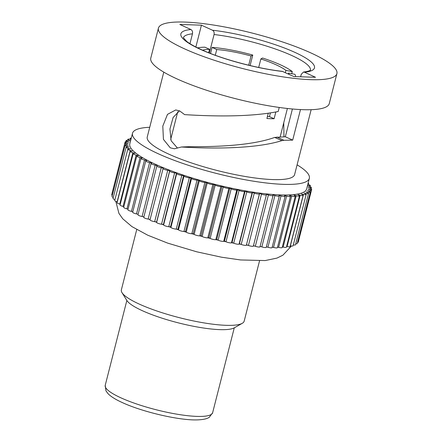 <?xml version="1.0" encoding="UTF-8"?>
<svg xmlns="http://www.w3.org/2000/svg" width="442" height="442" viewBox="0 0 442 442"><rect width="100%" height="100%" fill="white"/><g stroke="black" fill="none" stroke-linecap="round" stroke-linejoin="round"><path stroke-width="0.66" d="M292.284 71.587L285.913 70.389A45.962 9.166 14.3 0 0 275.996 64.753A45.962 9.166 14.3 0 0 260.857 58.946L262.576 58.018A52.72 10.509 14.3 0 1 280.642 64.908A52.72 10.509 14.3 0 1 292.284 71.587L291.742 73.709M285.333 72.648L285.913 70.389M288.294 73.996L288.521 73.107L294.897 74.306A52.72 10.509 14.3 0 1 295.51 76.615M288.974 74.306A45.962 9.166 14.3 0 0 288.521 73.107M268.261 113.196L266.907 118.5A52.72 10.509 14.3 0 0 274.106 118.738L269.454 116.616L270.405 112.881M269.454 116.616A45.962 9.166 -165.7 0 1 267.388 116.622M274.106 118.738L275.836 111.959M208.652 52.747L209.53 49.305A45.962 9.166 14.3 0 0 202.602 50.211M215.276 55.267L216.735 49.543L212.077 47.416L210.53 53.488M248.691 65.212L251.039 55.99A45.962 9.166 14.3 0 0 216.735 49.543M258.686 67.46L260.857 58.946M209.53 49.305L204.878 47.178A52.72 10.509 14.3 0 0 197.629 47.902M250.089 65.543L252.763 55.057A52.72 10.509 14.3 0 0 212.077 47.416M252.763 55.057L251.039 55.99M177.452 148.053L171.126 140.738L169.921 129.07L173.104 117.511L179.469 110.826M209.353 53.023L214.072 34.531C214.414 32.493 213.895 31.062 212.508 30.233L201.43 25.172L179.822 24.459L190.905 29.515C192.287 30.343 192.811 31.774 192.463 33.813L189.95 43.675M283.963 136.887L283.753 122.765M183.342 37.719L186.723 41.432C190.557 44.427 196.773 47.753 205.375 51.405C226.271 60.311 258.973 68.792 282.245 71.339L293.913 76.565L315.522 77.278L304.439 72.223L303.45 72.052L301.245 74.344L300.621 76.786M292.411 108.992L285.333 136.766L292.692 140.12L300.483 109.566M279.233 107.45L278.2 111.495C249.918 117.323 210.784 116.274 184.618 114.622L179.656 110.909L175.745 109.948L167.479 114.373L162.8 126.119L163.429 139.374L170.253 147.816L174.452 148.788L181.441 146.998L189.745 146.672C215.806 146.899 251.957 145.628 274.664 137.429L285.333 136.766M181.441 146.998C211.525 148.788 255.222 149.065 282.002 140.595L274.664 137.429M276.924 137.031L283.957 140.302L282.002 140.595M283.957 140.302L292.692 140.12M310.975 52.968A92.091 18.36 14.3 0 0 215.663 25.387A92.091 18.36 14.3 0 0 158.435 28.122A92.091 18.36 14.3 0 0 184.369 48.769A92.091 18.36 14.3 0 0 279.681 76.35A92.091 18.36 14.3 0 0 336.909 73.615A92.091 18.36 14.3 0 0 310.975 52.968M195.861 47.012L201.43 25.172M163.783 72.129L147.241 137.026A76.041 15.161 14.3 0 0 168.656 154.07A76.041 15.161 14.3 0 0 247.354 176.844A76.041 15.161 14.3 0 0 294.61 174.59L311.151 109.693M158.435 28.122L150.783 58.129A92.091 18.36 14.3 0 0 176.723 78.775A92.091 18.36 14.3 0 0 272.034 106.356A92.091 18.36 14.3 0 0 329.262 103.621L336.909 73.615M149.722 127.279A91.245 18.194 14.3 0 0 132.506 133.269A91.245 18.194 14.3 0 0 158.203 153.728A91.245 18.194 14.3 0 0 252.636 181.054A91.245 18.194 14.3 0 0 309.345 178.341A91.245 18.194 14.3 0 0 297.09 164.844M309.345 178.341L306.643 188.933A91.245 18.194 -165.7 0 1 249.94 191.646A91.245 18.194 -165.7 0 1 155.501 164.313A91.245 18.194 -165.7 0 1 129.804 143.86L132.506 133.269M131.274 138.103A3.381 0.674 14.3 0 0 130.274 138.324A3.381 0.674 14.3 0 0 131.031 138.987L131.042 138.992M130.942 139.401L130.324 139.285A3.381 0.674 14.3 0 0 127.893 139.329A3.381 0.674 14.3 0 0 128.843 140.086L130.379 140.788L128.335 140.445A3.381 0.674 14.3 0 0 126.174 140.534A3.381 0.674 14.3 0 0 127.13 141.296A3.381 0.674 14.3 0 0 127.34 141.385L129.003 142.086L127.031 141.799A3.381 0.674 14.3 0 0 125.136 141.932A3.381 0.674 14.3 0 0 126.086 142.689A3.381 0.674 14.3 0 0 126.522 142.877L128.302 143.573L126.418 143.346A3.381 0.674 14.3 0 0 124.777 143.512A3.381 0.674 14.3 0 0 125.727 144.269A3.381 0.674 14.3 0 0 126.406 144.545L128.285 145.236L126.506 145.064A3.381 0.674 14.3 0 0 125.103 145.252A3.381 0.674 14.3 0 0 126.058 146.015A3.381 0.674 14.3 0 0 126.987 146.379L128.953 147.053L127.29 146.943A3.381 0.674 14.3 0 0 126.119 147.153A3.381 0.674 14.3 0 0 127.069 147.91A3.381 0.674 14.3 0 0 128.263 148.363L130.307 149.02L128.766 148.971A3.381 0.674 14.3 0 0 127.804 149.192A3.381 0.674 14.3 0 0 128.755 149.948A3.381 0.674 14.3 0 0 130.224 150.49L132.324 151.12L130.92 151.131A3.381 0.674 14.3 0 0 130.158 151.357A3.381 0.674 14.3 0 0 131.108 152.114A3.381 0.674 14.3 0 0 132.854 152.733L134.992 153.335L133.744 153.407A3.381 0.674 14.3 0 0 133.153 153.628A3.381 0.674 14.3 0 0 134.103 154.385A3.381 0.674 14.3 0 0 136.136 155.081L138.302 155.656L137.208 155.783A3.381 0.674 14.3 0 0 136.771 155.993A3.381 0.674 14.3 0 0 137.722 156.75A3.381 0.674 14.3 0 0 140.042 157.518L142.213 158.048L141.291 158.242A3.381 0.674 14.3 0 0 140.987 158.429A3.381 0.674 14.3 0 0 141.937 159.186A3.381 0.674 14.3 0 0 144.54 160.021L146.705 160.512L145.959 160.761A3.381 0.674 14.3 0 0 145.761 160.916A3.381 0.674 14.3 0 0 146.716 161.673A3.381 0.674 14.3 0 0 149.6 162.573L151.744 163.015L151.175 163.325A3.381 0.674 14.3 0 0 151.065 163.441A3.381 0.674 14.3 0 0 152.02 164.197A3.381 0.674 14.3 0 0 155.186 165.153L157.286 165.546L156.904 165.91A3.381 0.674 14.3 0 0 156.855 165.982A3.381 0.674 14.3 0 0 157.805 166.739A3.381 0.674 14.3 0 0 161.247 167.745L163.291 168.087L163.098 168.496A3.381 0.674 14.3 0 0 163.087 168.524A3.381 0.674 14.3 0 0 164.037 169.28A3.381 0.674 14.3 0 0 167.745 170.325L169.717 170.612L169.711 171.071A3.381 0.674 14.3 0 0 170.667 171.794A3.381 0.674 14.3 0 0 174.623 172.872L176.507 173.104L176.695 173.607A3.381 0.674 14.3 0 0 177.634 174.27A3.381 0.674 14.3 0 0 181.833 175.375L183.618 175.546L183.994 176.087A3.381 0.674 14.3 0 0 184.9 176.684A3.381 0.674 14.3 0 0 189.325 177.806L190.994 177.916L191.552 178.496A3.381 0.674 14.3 0 0 192.397 179.016A3.381 0.674 14.3 0 0 197.033 180.148L198.574 180.203L199.314 180.817A3.381 0.674 14.3 0 0 200.071 181.253A3.381 0.674 14.3 0 0 204.906 182.391L206.303 182.38L207.221 183.021A3.381 0.674 14.3 0 0 207.873 183.38A3.381 0.674 14.3 0 0 212.878 184.507L214.127 184.441L215.21 185.104A3.381 0.674 14.3 0 0 215.729 185.375A3.381 0.674 14.3 0 0 220.889 186.491L221.978 186.358L223.221 187.038A3.381 0.674 14.3 0 0 223.591 187.22A3.381 0.674 14.3 0 0 228.884 188.32L229.807 188.126L231.199 188.822A3.381 0.674 14.3 0 0 231.393 188.911A3.381 0.674 14.3 0 0 236.79 189.983L237.542 189.728L239.072 190.43A3.381 0.674 14.3 0 0 244.564 191.463L245.128 191.154L246.791 191.856A3.381 0.674 14.3 0 0 252.133 192.751L252.515 192.392L254.294 193.093A3.381 0.674 14.3 0 0 259.443 193.845L259.636 193.43L261.52 194.121A3.381 0.674 14.3 0 0 266.438 194.756A3.381 0.674 14.3 0 0 266.443 194.723L266.443 194.265L268.416 194.939A3.381 0.674 14.3 0 0 273.079 195.486A3.381 0.674 14.3 0 0 273.073 195.392L272.885 194.889L274.93 195.541A3.381 0.674 14.3 0 0 279.333 195.999A3.381 0.674 14.3 0 0 279.283 195.834L278.913 195.292L281.013 195.922A3.381 0.674 14.3 0 0 285.14 196.298A3.381 0.674 14.3 0 0 285.035 196.055L284.477 195.475L286.615 196.077A3.381 0.674 14.3 0 0 290.466 196.37A3.381 0.674 14.3 0 0 290.272 196.055L289.538 195.441L291.698 196.01A3.381 0.674 14.3 0 0 295.267 196.22A3.381 0.674 14.3 0 0 294.969 195.823L294.052 195.182L296.223 195.712A3.381 0.674 14.3 0 0 299.505 195.856A3.381 0.674 14.3 0 0 299.074 195.37L297.991 194.707L300.157 195.193A3.381 0.674 14.3 0 0 303.151 195.27A3.381 0.674 14.3 0 0 302.566 194.69L301.322 194.01L303.466 194.458A3.381 0.674 14.3 0 0 306.173 194.469A3.381 0.674 14.3 0 0 305.416 193.8L304.024 193.11L306.124 193.502A3.381 0.674 14.3 0 0 308.555 193.463A3.381 0.674 14.3 0 0 307.604 192.706L306.068 192.005L308.113 192.347A3.381 0.674 14.3 0 0 310.273 192.253A3.381 0.674 14.3 0 0 309.113 191.403L307.45 190.701L309.422 190.988A3.381 0.674 14.3 0 0 311.317 190.856A3.381 0.674 14.3 0 0 309.925 189.916L308.146 189.215L310.03 189.447A3.381 0.674 14.3 0 0 311.671 189.281A3.381 0.674 14.3 0 0 310.041 188.248L308.162 187.557L309.947 187.728A3.381 0.674 14.3 0 0 311.345 187.535A3.381 0.674 14.3 0 0 309.461 186.413L307.494 185.739L309.162 185.85A3.381 0.674 14.3 0 0 310.334 185.64A3.381 0.674 14.3 0 0 308.184 184.424L307.825 184.308M307.947 183.822A3.381 0.674 14.3 0 0 308.643 183.596A3.381 0.674 14.3 0 0 308.14 183.065M282.355 246.868L283.14 247.056A3.381 0.674 14.3 0 0 286.416 247.2L299.505 195.856M163.081 168.546L150.009 219.84A3.381 0.674 14.3 0 0 149.998 219.867A3.381 0.674 14.3 0 0 150.954 220.624A3.381 0.674 14.3 0 0 154.656 221.669L156.628 221.956L156.623 222.414A3.381 0.674 14.3 0 0 157.579 223.138A3.381 0.674 14.3 0 0 161.534 224.216L163.418 224.448L163.606 224.95A3.381 0.674 14.3 0 0 164.551 225.613A3.381 0.674 14.3 0 0 168.75 226.718L170.529 226.89L170.905 227.437A3.381 0.674 14.3 0 0 171.811 228.028A3.381 0.674 14.3 0 0 176.236 229.149L177.905 229.26L178.463 229.846A3.381 0.674 14.3 0 0 179.308 230.359A3.381 0.674 14.3 0 0 183.949 231.498L185.485 231.547L186.226 232.16A3.381 0.674 14.3 0 0 186.988 232.597A3.381 0.674 14.3 0 0 191.817 233.735L193.215 233.724L194.132 234.365A3.381 0.674 14.3 0 0 194.784 234.724A3.381 0.674 14.3 0 0 199.79 235.857L201.038 235.785L202.121 236.448A3.381 0.674 14.3 0 0 202.64 236.719A3.381 0.674 14.3 0 0 207.801 237.835L208.895 237.702L210.138 238.387A3.381 0.674 14.3 0 0 210.502 238.57A3.381 0.674 14.3 0 0 215.795 239.663L216.718 239.47L218.11 240.166A3.381 0.674 14.3 0 0 218.304 240.26A3.381 0.674 14.3 0 0 223.707 241.326L224.453 241.078L225.989 241.774A3.381 0.674 14.3 0 0 231.475 242.807L232.044 242.503L233.702 243.205A3.381 0.674 14.3 0 0 239.045 244.1L239.426 243.735L241.205 244.437A3.381 0.674 14.3 0 0 246.354 245.188L259.636 193.43M177.905 229.26L190.994 177.916M136.771 155.993L123.683 207.337A3.381 0.674 14.3 0 0 124.633 208.094A3.381 0.674 14.3 0 0 126.953 208.862L128.058 209.138M290.278 245.78L290.377 245.802A3.381 0.674 14.3 0 0 293.09 245.813L306.173 194.469M260.117 246.332L261.841 246.89A3.381 0.674 14.3 0 0 266.244 247.349L279.333 195.999M193.215 233.724L206.303 182.38M130.158 151.357L117.069 202.701A3.381 0.674 14.3 0 0 118.02 203.458A3.381 0.674 14.3 0 0 119.765 204.082L120.257 204.221M126.119 147.153L113.03 198.497A3.381 0.674 14.3 0 0 113.981 199.259A3.381 0.674 14.3 0 0 114.948 199.635M272.206 247.05L273.526 247.426A3.381 0.674 14.3 0 0 277.377 247.713L290.466 196.37M232.044 242.503L245.128 191.154M208.895 237.702L221.978 186.358M170.529 226.89L183.618 175.546M156.628 221.956L169.717 170.612M145.761 160.916L132.677 212.259A3.381 0.674 14.3 0 0 133.628 213.022A3.381 0.674 14.3 0 0 136.512 213.917L138.114 214.248M127.804 149.192L114.716 200.535A3.381 0.674 14.3 0 0 115.671 201.298A3.381 0.674 14.3 0 0 117.136 201.834L117.279 201.878M246.548 244.78L248.432 245.465A3.381 0.674 14.3 0 0 253.349 246.1A3.381 0.674 14.3 0 0 253.354 246.067L266.427 194.789M140.987 158.429L127.898 209.773A3.381 0.674 14.3 0 0 128.849 210.53A3.381 0.674 14.3 0 0 131.451 211.364L132.827 211.679M297.483 242.426A3.381 0.674 14.3 0 0 298.228 242.205L311.317 190.856M224.453 241.078L237.542 189.728M216.718 239.47L229.807 188.126M151.065 163.441L137.976 214.79A3.381 0.674 14.3 0 0 138.932 215.547A3.381 0.674 14.3 0 0 142.097 216.497L143.893 216.834M293.322 244.901A3.381 0.674 14.3 0 0 295.466 244.807L308.555 193.463M185.485 231.547L198.574 180.203M143.816 217.254A3.381 0.674 14.3 0 0 143.766 217.326A3.381 0.674 14.3 0 0 144.722 218.088A3.381 0.674 14.3 0 0 148.158 219.088L150.114 219.414M124.777 143.512L111.688 194.856A3.381 0.674 14.3 0 0 112.312 195.452M277.543 247.072L278.615 247.354A3.381 0.674 14.3 0 0 282.178 247.57L295.267 196.22M253.465 245.647L255.327 246.288A3.381 0.674 14.3 0 0 259.99 246.829L273.079 195.486M286.615 246.437L287.068 246.537A3.381 0.674 14.3 0 0 290.062 246.614L303.151 195.27M239.426 243.735L252.515 192.392M133.153 153.628L120.064 204.972A3.381 0.674 14.3 0 0 121.014 205.729A3.381 0.674 14.3 0 0 123.047 206.431L123.859 206.641M163.418 224.448L176.507 173.104M201.038 235.785L214.127 184.441M125.103 145.252L112.019 196.602A3.381 0.674 14.3 0 0 112.97 197.359A3.381 0.674 14.3 0 0 113.285 197.491M125.136 141.932L112.047 193.276A3.381 0.674 14.3 0 0 112.064 193.392M266.382 246.802L267.924 247.266A3.381 0.674 14.3 0 0 272.051 247.642L285.14 196.298M295.726 243.785A3.381 0.674 14.3 0 0 297.184 243.603L310.273 192.253M136.727 229.58L121.362 289.858A63.366 12.636 14.3 0 0 122.014 292.676A63.366 12.636 14.3 0 0 139.208 304.063A63.366 12.636 14.3 0 0 198.806 321.991A63.366 12.636 14.3 0 0 242.249 323.323A63.366 12.636 14.3 0 0 244.166 321.163L259.531 260.885M126.854 300.461L105.213 385.363A55.427 11.05 14.3 0 0 120.821 397.789A55.427 11.05 14.3 0 0 178.187 414.392A55.427 11.05 14.3 0 0 212.63 412.745L234.271 327.842A56.609 11.288 -165.7 0 1 195.458 326.655A56.609 11.288 -165.7 0 1 142.219 310.638A56.609 11.288 -165.7 0 1 126.854 300.461L122.014 292.676M192.463 33.813A65.565 13.072 14.3 0 0 183.353 37.774M310.411 70.162A65.565 13.072 14.3 0 0 291.919 55.57A65.565 13.072 14.3 0 0 214.072 34.531M282.836 71.505A68.941 13.746 -165.7 0 1 200.281 49.3A68.941 13.746 -165.7 0 1 190.905 29.515M212.508 30.233A68.941 13.746 -165.7 0 1 295.063 52.443A68.941 13.746 -165.7 0 1 304.439 72.223M296.223 195.712L283.14 247.056M259.443 193.845L246.354 245.188M191.552 178.496L178.463 229.846M140.042 157.518L126.953 208.862M126.406 144.545L126.279 145.042M128.843 140.086L128.738 140.512M309.947 187.728L309.831 188.17M303.466 194.458L290.377 245.802M274.93 195.541L261.841 246.89M223.221 187.038L210.138 238.387M207.221 183.021L194.132 234.365M204.906 182.391L191.817 233.735M183.994 176.087L170.905 227.437M132.854 152.733L119.765 204.082M308.113 192.347L307.975 192.889M286.615 196.077L273.526 247.426M246.791 191.856L233.702 243.205M220.889 186.491L207.801 237.835M181.833 175.375L168.75 226.718M169.711 171.071L156.623 222.414M167.745 170.325L154.656 221.669M149.6 162.573L136.512 213.917M130.224 150.49L117.136 201.834M261.52 194.121L248.432 245.465M228.884 188.32L215.795 239.663M128.263 148.363L128.097 149.009M309.422 190.988L309.295 191.485M236.79 189.983L223.707 241.326M189.325 177.806L176.236 229.149M155.186 165.153L142.097 216.497M127.34 141.385L127.224 141.832M131.031 138.987L130.926 139.401M306.124 193.502L305.963 194.132M254.294 193.093L241.205 244.437M252.133 192.751L239.045 244.1M197.033 180.148L183.949 231.498M161.247 167.745L148.158 219.088M291.698 196.01L278.615 247.354M268.416 194.939L255.327 246.288M212.878 184.507L199.79 235.857M144.54 160.021L131.451 211.364M309.162 185.85L309.052 186.27M300.157 195.193L287.068 246.537M176.695 173.607L163.606 224.95M239.072 190.43L225.989 241.774M215.21 185.104L202.121 236.448M174.623 172.872L161.534 224.216M126.987 146.379L126.848 146.932M281.013 195.922L267.924 247.266M231.199 188.822L218.11 240.166M199.314 180.817L186.226 232.16M310.03 189.447L309.914 189.911M244.564 191.463L231.475 242.807M136.136 155.081L123.047 206.431M126.522 142.877L126.406 143.341M143.097 216.685A91.245 18.194 14.3 0 0 143.849 217.022M148.943 219.221A91.245 18.194 14.3 0 0 150.048 219.68M155.247 221.757A91.245 18.194 14.3 0 0 156.623 222.287M161.965 224.271A91.245 18.194 14.3 0 0 163.568 224.845M169.043 226.746A91.245 18.194 14.3 0 0 170.85 227.354M176.435 229.166A91.245 18.194 14.3 0 0 178.402 229.779M184.076 231.498A91.245 18.194 14.3 0 0 186.17 232.111M191.905 233.735A91.245 18.194 14.3 0 0 194.077 234.332M199.856 235.851A91.245 18.194 14.3 0 0 202.066 236.409M207.867 237.829A91.245 18.194 14.3 0 0 210.055 238.343M215.867 239.647A91.245 18.194 14.3 0 0 217.989 240.105M223.79 241.299A91.245 18.194 14.3 0 0 225.796 241.691M231.564 242.757A91.245 18.194 14.3 0 0 233.415 243.083M239.128 244.017A91.245 18.194 14.3 0 0 240.785 244.271M246.415 245.067A91.245 18.194 14.3 0 0 247.852 245.255M253.399 245.901A91.245 18.194 14.3 0 0 254.553 246.017M260.073 246.509A91.245 18.194 14.3 0 0 260.841 246.564M266.36 246.879A91.245 18.194 14.3 0 0 266.675 246.89M137.76 214.177A91.245 18.194 14.3 0 0 138.092 214.342M287.394 108.483L280.112 137.048M177.739 111.782L170.695 139.423M310.45 70.118C310.367 69.781 311.588 70.902 303.45 72.052M308.643 183.596L308.417 184.502M130.274 138.324L130.042 139.236M311.345 187.535L311.052 188.684M310.334 185.64L310.074 186.64M163.087 168.524L149.998 219.867M156.855 165.982L143.766 217.326M127.893 139.329L127.633 140.352M266.438 194.756L253.349 246.1M311.671 189.281L311.301 190.745M126.174 140.534L125.876 141.711M291.449 245.979L282.941 255.161L276.985 258.089L265.183 260.565L240.592 259.957L221.564 257.211L196.646 251.785L167.673 243.117L147.766 235.21L131.92 226.597L122.738 218.773L118.915 213.348L115.837 201.37M234.266 327.842L242.249 323.323M105.213 385.363L105.964 390.883L108.119 393.767C111.058 396.695 115.754 399.612 122.202 402.518C142.269 411.889 179.132 420.508 197.132 419.9C205.005 419.657 207.928 418.237 209.326 417.226L212.63 412.745"/></g></svg>
